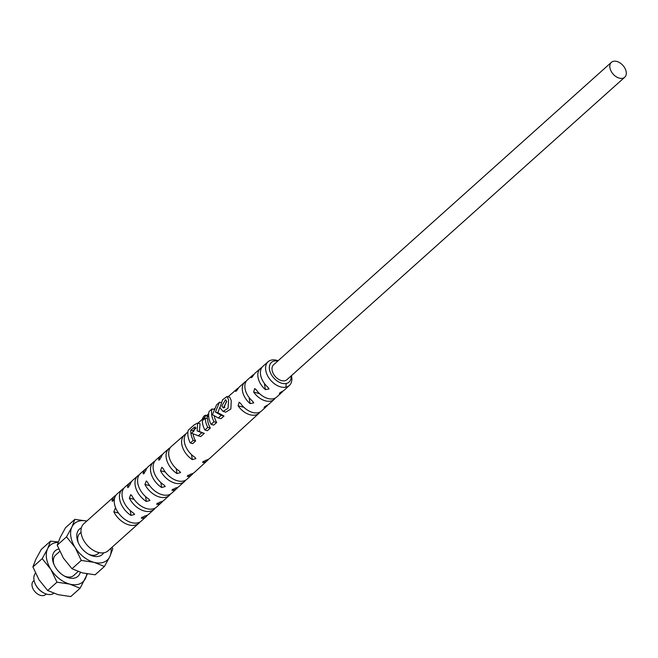 <?xml version="1.0" encoding="UTF-8"?>
<svg xmlns="http://www.w3.org/2000/svg" width="658" height="658" viewBox="0 0 658 658"><rect width="100%" height="100%" fill="white"/><g stroke="black" fill="none" stroke-linecap="round" stroke-linejoin="round"><path stroke-width="0.99" d="M64.171 575.931A13.637 8.924 48.2 0 0 66.4 576.729A13.637 8.924 48.2 0 0 73.704 575.479L78.088 571.555M59.755 551.371L55.519 555.163A13.637 8.924 48.2 0 0 53.487 562.409A13.637 8.924 48.2 0 0 54.022 564.589M57.213 545.194L60.149 537.545L65.553 527.683L74.864 519.351L71.919 527L66.516 536.862L75.135 547.538L81.288 560.427L71.985 568.751L63.365 558.074L57.213 545.194L66.516 536.862M86.798 521.062L74.864 519.351M81.288 560.427L94.086 562.343L104.416 566.48L109.82 556.619L112.757 548.969L112.09 547.209M104.416 566.48L95.106 574.804L82.316 572.888L71.985 568.751M86.79 521.07A24.543 16.072 48.2 0 0 71.919 527A24.543 16.072 48.2 0 0 70.85 536.566A24.543 16.072 48.2 0 0 75.135 547.538A24.543 16.072 48.2 0 0 94.086 562.343A24.543 16.072 48.2 0 0 109.82 556.619A24.543 16.072 48.2 0 0 111.037 548.155M103.701 552.794A17.092 11.186 -131.8 0 1 89.348 554.636A17.092 11.186 -131.8 0 1 77.957 541.912A17.092 11.186 -131.8 0 1 76.928 538.162A17.092 11.186 -131.8 0 1 81.37 527.848M81.033 532.322L79.832 533.391A13.637 8.924 48.2 0 0 77.8 540.637A13.637 8.924 48.2 0 0 78.335 542.825M88.485 554.159A13.637 8.924 48.2 0 0 90.714 554.957A13.637 8.924 48.2 0 0 98.017 553.707L99.218 552.638M291.445 375.644A15.932 10.429 -131.8 0 1 289.405 385.432L284.355 390.054A16.006 10.479 -131.8 0 1 282.759 391.148C279.708 392.768 278.852 393.542 280.209 393.484A16.047 10.503 48.2 0 0 281.821 392.382L276.755 397.021A16.121 10.553 -131.8 0 1 268.053 398.551A16.121 10.553 -131.8 0 1 256.266 389.824L254.704 388.541L253.667 392.102A16.162 10.577 48.2 0 0 265.503 400.87A16.162 10.577 48.2 0 0 274.221 399.34L269.155 403.979A16.236 10.635 -131.8 0 1 267.444 405.131C264.393 406.71 263.545 407.491 264.886 407.466A16.277 10.66 48.2 0 0 266.622 406.299L261.555 410.937A16.351 10.709 -131.8 0 1 252.73 412.492A16.351 10.709 -131.8 0 1 240.688 403.51L239.142 402.235L238.089 405.789A16.392 10.734 48.2 0 0 250.172 414.811A16.392 10.734 48.2 0 0 259.022 413.257L209.844 458.289A17.141 11.219 -131.8 0 1 205.979 460.189L202.541 462.253L203.421 462.516A17.174 11.244 48.2 0 0 207.311 460.608L194.645 472.205A17.371 11.375 -131.8 0 1 190.656 474.147L187.217 476.203L188.098 476.474A17.404 11.4 48.2 0 0 192.111 474.525L187.045 479.164A17.486 11.449 -131.8 0 1 177.611 480.825A17.486 11.449 -131.8 0 1 163.077 468.463L161.843 467.27L160.486 470.741A17.527 11.474 48.2 0 0 175.061 483.153A17.527 11.474 48.2 0 0 184.511 481.483L179.445 486.122A17.601 11.523 -131.8 0 1 175.332 488.104L171.894 490.161L172.783 490.432A17.643 11.548 48.2 0 0 176.912 488.45L171.845 493.089A17.717 11.597 -131.8 0 1 162.287 494.767A17.717 11.597 -131.8 0 1 147.515 482.158L146.298 480.965L144.924 484.436A17.758 11.622 48.2 0 0 159.738 497.094A17.758 11.622 48.2 0 0 169.312 495.408L164.245 500.047A17.832 11.671 -131.8 0 1 160.009 502.062L156.571 504.11L157.459 504.39A17.873 11.704 48.2 0 0 161.712 502.367L156.645 507.005A17.947 11.754 -131.8 0 1 146.964 508.708A17.947 11.754 -131.8 0 1 131.962 495.852L130.745 494.66L129.363 498.131A17.988 11.778 48.2 0 0 144.406 511.036A17.988 11.778 48.2 0 0 154.112 509.325L149.045 513.964A18.062 11.828 -131.8 0 1 144.686 516.02L141.248 518.06L142.136 518.348A18.103 11.852 48.2 0 0 146.512 516.283L141.445 520.922A18.177 11.902 -131.8 0 1 131.641 522.649A18.177 11.902 -131.8 0 1 116.4 509.547L115.199 508.363L113.842 511.834A18.177 11.902 48.2 0 0 129.083 524.944A18.177 11.902 48.2 0 0 138.822 523.274L108.118 550.771A18.177 11.902 -131.8 0 1 98.371 552.44A18.177 11.902 -131.8 0 1 83.179 539.42A18.177 11.902 -131.8 0 1 83.862 523.686L114.574 496.19A18.177 11.902 48.2 0 0 112.057 500.425L112.263 501.347L114.615 498.139A18.177 11.902 -131.8 0 1 117.198 493.837L122.363 489.313A18.103 11.852 48.2 0 0 131.008 515.436L134.61 514.416L133.566 513.108A18.062 11.828 -131.8 0 1 124.954 487.052L130.119 482.528A17.988 11.778 48.2 0 0 127.578 486.723L127.784 487.644L130.169 484.444A17.947 11.754 -131.8 0 1 132.702 480.266L137.876 475.742A17.873 11.704 48.2 0 0 146.331 501.478L149.934 500.467L148.889 499.151A17.832 11.671 -131.8 0 1 140.458 473.48L145.632 468.948A17.758 11.622 48.2 0 0 143.14 473.028L143.337 473.949L145.731 470.75A17.717 11.597 -131.8 0 1 148.214 466.686L153.38 462.163A17.643 11.548 48.2 0 0 161.654 487.52L165.257 486.517L164.212 485.193A17.601 11.523 -131.8 0 1 155.971 459.901L161.136 455.377A17.527 11.474 48.2 0 0 158.701 459.333L158.891 460.255L161.292 457.055A17.486 11.449 -131.8 0 1 163.719 453.115L168.892 448.591A17.404 11.4 48.2 0 0 176.977 473.563L180.58 472.567L179.527 471.235A17.371 11.375 -131.8 0 1 171.475 446.33L184.396 435.012A17.174 11.244 48.2 0 0 192.3 459.605L195.903 458.618L194.85 457.277A17.141 11.219 -131.8 0 1 186.987 432.75L187.933 431.919M115.981 495.186A18.177 11.902 48.2 0 0 114.574 496.19M138.822 523.274A18.177 11.902 48.2 0 0 139.973 521.991M254.095 374.287A16.162 10.577 48.2 0 0 252.664 375.257A16.162 10.577 48.2 0 0 251.29 376.894C251.117 378.26 251.981 377.503 253.889 374.608A16.121 10.553 -131.8 0 1 255.246 372.996L260.412 368.472A16.047 10.503 48.2 0 0 265.38 389.602L269.032 388.952L267.929 387.266A16.006 10.479 -131.8 0 1 263.003 366.21L268.16 361.694A15.932 10.429 -131.8 0 1 276.64 360.288A15.932 10.429 -131.8 0 1 278.104 360.749M252.113 377.108L251.29 376.894L251.15 377.725M238.583 387.858A16.392 10.734 48.2 0 0 237.151 388.837A16.392 10.734 48.2 0 0 235.704 390.581C235.564 391.954 236.428 391.197 238.303 388.302A16.351 10.709 -131.8 0 1 239.734 386.575L244.908 382.051A16.277 10.66 48.2 0 0 250.056 403.584L253.708 402.918L252.614 401.248A16.236 10.635 -131.8 0 1 247.49 379.781L252.664 375.257M236.543 390.803L235.704 390.581L235.58 391.42M162.559 454.39A17.527 11.474 48.2 0 0 161.136 455.377M147.055 467.97A17.758 11.622 48.2 0 0 145.632 468.948M131.542 481.541A17.988 11.778 48.2 0 0 130.119 482.528M289.405 385.432A15.932 10.429 -131.8 0 1 285.917 387.175A15.932 10.429 -131.8 0 1 280.81 386.945A15.932 10.429 -131.8 0 1 267.469 375.488A15.932 10.429 -131.8 0 1 268.16 361.694M123.786 488.326A18.103 11.852 48.2 0 0 122.363 489.313M139.299 474.755A17.873 11.704 48.2 0 0 137.876 475.742M154.803 461.176A17.643 11.548 48.2 0 0 153.38 462.163M170.315 447.605A17.404 11.4 48.2 0 0 168.892 448.591M185.827 434.033A17.174 11.244 48.2 0 0 184.396 435.012M246.339 381.072A16.277 10.66 48.2 0 0 244.908 382.051M261.851 367.501A16.047 10.503 48.2 0 0 260.412 368.472M206.776 418.513L207.887 415.881L205.337 415.206L205.493 415.741C204.301 418.241 203.306 419.13 202.524 418.398L202.738 418.94L197.951 423.152M223.054 411.431L225.76 412.138L230.868 409.021L231.246 400.558L229.774 397.218L226.994 396.494L222.585 399.809L219.912 407.656L223.054 411.431L228.046 408.264L228.614 399.867L226.994 396.494M192.942 431.977A17.009 11.137 -131.8 0 1 193.008 430.71L190.771 430.126L195.171 426.845L193.88 431.138L191.527 433.244L200.665 436.591L204.293 433.392L199.423 431.5L200.024 423.694L197.655 423.069L194.233 424.838L188.295 430.151A19.674 12.88 -131.8 0 0 190.31 443.007L192.671 443.624L195.623 441.016A17.009 11.137 -131.8 0 1 193.074 433.902M193.008 430.71L196.068 428.013M210.354 428.054A16.787 10.997 -131.8 0 1 207.665 418.743L205.28 418.118A19.674 12.88 48.2 0 0 207.763 427.379L210.354 428.054L207.402 430.661L204.844 429.987L207.763 427.379M214.212 409.515L211.999 408.931L209.079 411.546A19.674 12.88 -131.8 0 0 211.095 424.402L213.735 425.093L216.688 422.485A16.697 10.931 -131.8 0 1 214.171 415.757M218.267 417.978L221.236 415.313L215.405 412.04L219.533 402.186L216.564 404.843L212.435 414.696L218.267 417.978L221.006 418.694L224.016 416.045L217.88 412.689L219.862 407.253M277.783 361.036A13.201 8.644 48.2 0 0 269.541 369.812A13.201 8.644 48.2 0 0 281.978 383.301A13.201 8.644 48.2 0 0 286.205 383.491A13.201 8.644 48.2 0 0 291.124 375.932M624.722 77.241L286.913 379.699A10.002 6.547 -131.8 0 1 281.558 380.62A10.002 6.547 -131.8 0 1 273.202 373.456A10.002 6.547 -131.8 0 1 273.58 364.803L611.381 62.346A10.002 6.547 48.2 0 0 611.011 70.998A10.002 6.547 48.2 0 0 619.367 78.154A10.002 6.547 48.2 0 0 624.722 77.241A10.002 6.547 48.2 0 0 625.1 68.588A10.002 6.547 48.2 0 0 616.743 61.424A10.002 6.547 48.2 0 0 611.381 62.346M274.221 399.34A16.162 10.577 48.2 0 0 275.34 398.016M259.022 413.257A16.392 10.734 48.2 0 0 260.149 411.941M184.511 481.483A17.527 11.474 48.2 0 0 185.646 480.175M169.312 495.408A17.758 11.622 48.2 0 0 170.455 494.1M154.112 509.325A17.988 11.778 48.2 0 0 155.255 508.025M146.512 516.283A18.103 11.852 48.2 0 0 147.655 514.984M161.712 502.367A17.873 11.704 48.2 0 0 162.855 501.059M176.912 488.45A17.643 11.548 48.2 0 0 178.047 487.142M192.111 474.525A17.404 11.4 48.2 0 0 193.246 473.217M207.311 460.608A17.174 11.244 48.2 0 0 208.446 459.3M281.821 392.382A16.047 10.503 48.2 0 0 282.94 391.058M279.379 393.558L280.209 393.484L280.086 392.686M266.622 406.299A16.277 10.66 48.2 0 0 267.74 404.983M264.055 407.524L264.886 407.466L264.763 406.652M207.986 416.391L205.493 415.741C204.852 415.034 203.865 415.922 202.524 418.398M221.828 405.937L223.399 408.001L226.689 401.586L225.595 399.645L221.828 405.937M224.806 407.771L224.386 406.603L226.599 401.1M190.31 443.007L193.23 440.391L195.623 441.016M190.771 430.126A19.674 12.88 48.2 0 0 193.23 440.391M193.797 427.42L195.632 427.897M198.198 435.941L201.784 432.734L197.161 430.9L197.655 423.069M197.161 430.9L199.423 431.5M201.784 432.734L204.293 433.392M205.28 418.118L202.36 420.733A19.674 12.88 -131.8 0 0 204.844 429.987M211.999 408.931A19.674 12.88 48.2 0 0 214.006 421.786L216.688 422.485M211.095 424.402L214.006 421.786M221.236 415.313L224.016 416.045M215.405 412.04L217.88 412.689M219.533 402.186L220.899 402.54M80.325 572.32A17.092 11.186 -131.8 0 1 65.035 576.4A17.092 11.186 -131.8 0 1 53.643 563.684A17.092 11.186 -131.8 0 1 52.615 559.925A17.092 11.186 -131.8 0 1 58.727 549.06M58.11 542.389A24.543 16.072 48.2 0 0 47.606 548.772A24.543 16.072 48.2 0 0 46.537 558.338A24.543 16.072 48.2 0 0 50.822 569.31A24.543 16.072 48.2 0 0 69.773 584.115A24.543 16.072 48.2 0 0 85.507 578.382A24.543 16.072 48.2 0 0 86.741 573.842M56.983 582.19L69.773 584.115L80.103 588.244L70.801 596.576L58.003 594.651L47.672 590.522L39.052 579.846L32.9 566.957L42.202 558.634L50.822 569.31L56.983 582.19L47.672 590.522M32.9 566.957L35.836 559.308L41.248 549.455L50.551 541.123L47.606 548.772L42.202 558.634M58.258 541.978L50.551 541.123M80.103 588.244L87.399 573.949M53.742 593.31A13.637 8.924 -131.8 0 1 46.899 594.19A13.637 8.924 -131.8 0 1 43.889 593.014A13.637 8.924 -131.8 0 1 34.8 582.865A13.637 8.924 -131.8 0 1 35.466 573.192M43.675 592.899A12.724 8.332 -131.8 0 1 43.461 592.792A12.724 8.332 -131.8 0 1 34.981 583.317A12.724 8.332 -131.8 0 1 34.89 583.095M46.216 593.993L45.542 594.593A9.089 5.955 -131.8 0 1 40.673 595.432A9.089 5.955 -131.8 0 1 33.073 588.918A9.089 5.955 -131.8 0 1 33.418 581.055L34.093 580.446M114.615 498.139A18.177 11.902 48.2 0 0 116.4 509.547M113.842 511.834L118.53 513.067M159.927 459.654L158.701 459.333M144.373 473.357L143.14 473.028M128.828 487.052L127.578 486.723M113.291 500.754L112.057 500.425M129.363 498.131L134.117 499.373M144.924 484.436L149.703 485.686M160.486 470.741L165.298 472M238.089 405.789L243.937 407.318M253.667 392.102L259.597 393.657M285.917 387.175L286.205 383.491M142.136 518.348L141.939 517.098M157.459 504.39L157.262 503.156M172.783 490.432L172.585 489.207M188.098 476.474L187.908 475.257M203.421 462.516L203.232 461.307M130.251 510.583L131.008 515.436M145.566 496.601L146.331 501.478M160.889 482.61L161.654 487.52M176.204 468.619L176.977 473.563M191.519 454.629L192.3 459.605M249.111 397.531L250.056 403.584M264.417 383.466L265.38 389.602M237.151 388.837L228.079 396.774M214.64 408.544L213.686 409.375M208.668 413.775L206.637 415.552M203.996 419.269L202.738 418.94M43.461 592.792L43.889 593.014M34.981 583.317L34.8 582.865"/></g></svg>
